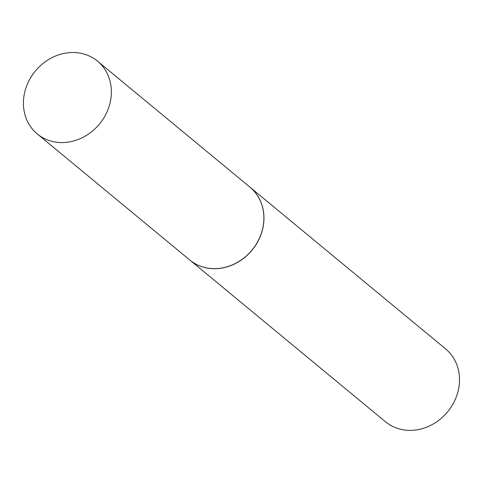 <?xml version="1.0" encoding="UTF-8"?>
<svg xmlns="http://www.w3.org/2000/svg" width="483" height="483" viewBox="0 0 483 483"><rect width="100%" height="100%" fill="white"/><g stroke="black" fill="none" stroke-linecap="round" stroke-linejoin="round"><path stroke-width="0.72" d="M110.631 100.18A47.243 41.598 129.6 0 1 81.096 138.265A47.243 41.598 129.6 0 1 37.294 133.96A47.243 41.598 129.6 0 1 24.15 94.916A47.243 41.598 129.6 0 1 53.685 56.831A47.243 41.598 129.6 0 1 97.494 61.136A47.243 41.598 129.6 0 1 110.631 100.18M97.494 61.136L250.007 187.205A47.243 41.598 129.6 0 1 263.15 226.249A47.243 41.598 129.6 0 1 233.609 264.334A47.243 41.598 129.6 0 1 189.807 260.035L37.294 133.96M250.043 187.235A47.243 41.598 129.6 0 1 250.079 187.265L445.64 348.919A47.243 41.598 129.6 0 1 454.775 400.51A47.243 41.598 129.6 0 1 407.531 430.293A47.243 41.598 129.6 0 1 385.44 421.744L189.879 260.096A47.243 41.598 129.6 0 1 189.843 260.065M250.079 187.265A47.243 41.598 129.6 0 1 259.22 238.862A47.243 41.598 129.6 0 1 211.971 268.639A47.243 41.598 129.6 0 1 189.879 260.096"/></g></svg>
